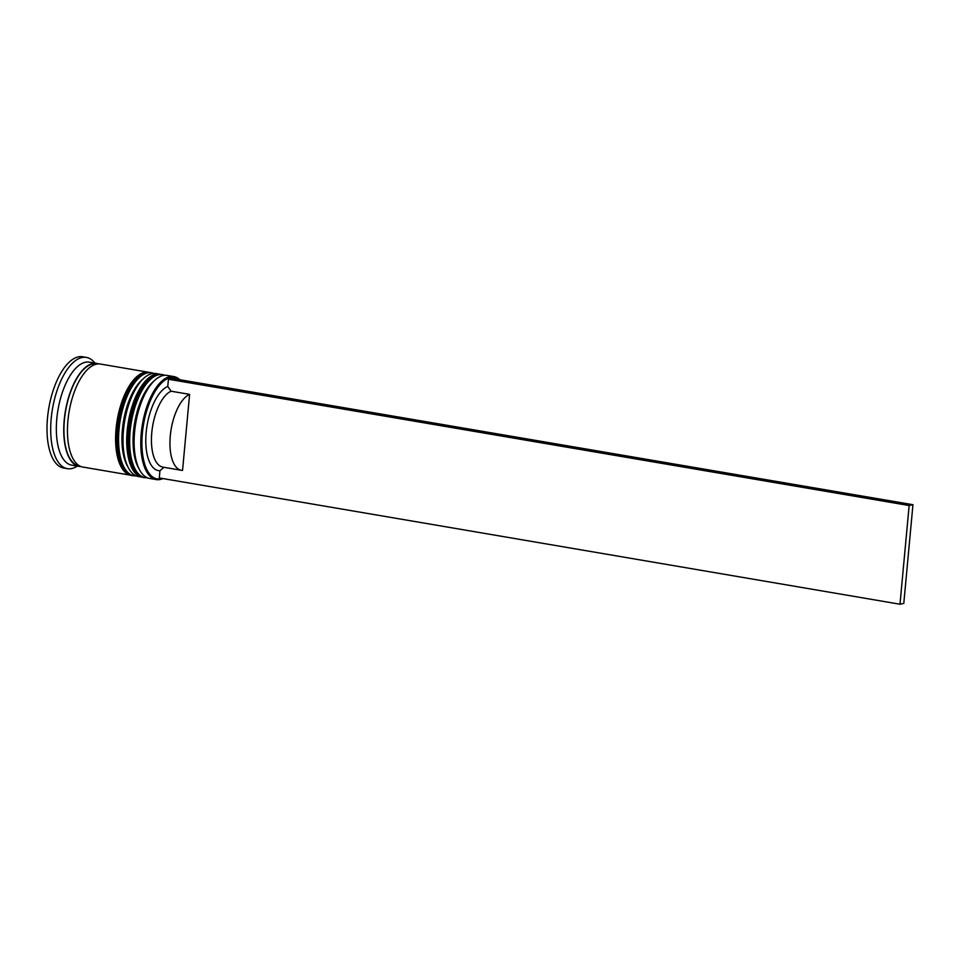 <?xml version="1.0" encoding="UTF-8"?>
<svg xmlns="http://www.w3.org/2000/svg" width="961" height="961" viewBox="0 0 961 961"><rect width="100%" height="100%" fill="white"/><g stroke="black" fill="none" stroke-linecap="round" stroke-linejoin="round"><path stroke-width="1.44" d="M179.106 379.607A51.413 22.535 99.7 0 0 170.445 377.613A51.413 22.535 99.7 0 0 142.384 433.171A51.413 22.535 99.7 0 0 161.064 478.77A51.413 22.535 99.7 0 0 162.265 478.446M162.95 478.566A52.254 22.908 -80.3 0 1 160.247 479.467A52.254 22.908 -80.3 0 1 156.235 479.575A52.254 22.908 -80.3 0 1 141.76 428.678A52.254 22.908 -80.3 0 1 169.785 376.664A52.254 22.908 -80.3 0 1 173.797 376.556A52.254 22.908 -80.3 0 1 179.803 379.727M173.797 376.556L167.13 375.415A52.254 22.908 99.7 0 0 163.118 375.523A52.254 22.908 99.7 0 0 154.997 380.088A52.254 22.908 99.7 0 0 135.765 423.08A52.254 22.908 99.7 0 0 139.669 470.013A52.254 22.908 99.7 0 0 149.568 478.434L156.235 479.575M159.718 374.153L156.018 373.529A52.254 22.908 99.7 0 0 152.006 373.625A52.254 22.908 99.7 0 0 143.886 378.19A52.254 22.908 99.7 0 0 124.654 421.182A52.254 22.908 99.7 0 0 128.558 468.127A52.254 22.908 99.7 0 0 138.456 476.536L142.156 477.173A52.254 22.908 -80.3 0 1 127.681 426.276A52.254 22.908 -80.3 0 1 155.706 374.261A52.254 22.908 -80.3 0 1 159.718 374.153A52.254 22.908 -80.3 0 1 160.775 374.394M81.072 466.578A52.254 22.908 -80.3 0 1 79.198 466.433L71.787 465.172A52.254 22.908 -80.3 0 1 57.312 414.275A52.254 22.908 -80.3 0 1 85.337 362.261A52.254 22.908 -80.3 0 1 89.349 362.165L96.761 363.426A52.254 22.908 -80.3 0 1 98.587 363.907M77.3 466.109A56.435 24.734 -80.3 0 1 71.715 468.548A56.435 24.734 -80.3 0 1 67.378 468.668A56.435 24.734 -80.3 0 1 51.75 413.698A56.435 24.734 -80.3 0 1 82.021 357.516A56.435 24.734 -80.3 0 1 86.346 357.408A56.435 24.734 -80.3 0 1 94.863 363.102M132.113 475.407A52.254 22.908 -80.3 0 1 131.044 475.275A52.254 22.908 -80.3 0 1 116.569 424.378A52.254 22.908 -80.3 0 1 144.594 372.363A52.254 22.908 -80.3 0 1 148.607 372.267A52.254 22.908 -80.3 0 1 149.664 372.496M131.044 475.275L82.898 467.07A52.254 22.908 -80.3 0 1 68.423 416.173A52.254 22.908 -80.3 0 1 96.448 364.159A52.254 22.908 -80.3 0 1 100.461 364.051L148.607 372.267M79.198 466.433A52.254 22.908 -80.3 0 1 64.723 415.536A52.254 22.908 -80.3 0 1 92.749 363.522A52.254 22.908 -80.3 0 1 96.761 363.426M67.378 468.668L63.678 468.031A56.435 24.734 -80.3 0 1 48.05 413.062A56.435 24.734 -80.3 0 1 78.309 356.891A56.435 24.734 -80.3 0 1 82.646 356.771L86.346 357.408M172.235 378.442L168.427 379.247L909.154 505.534L899.989 604.229L903.796 603.412L912.95 504.717L172.235 378.442M899.989 604.229L159.274 477.941L159.946 470.746A43.053 18.872 -80.3 0 1 146.18 432.366A43.053 18.872 -80.3 0 1 167.767 386.442L168.427 379.247M128.558 468.127L127.236 465.677A49.744 21.803 -80.3 0 1 123.513 420.99A49.744 21.803 -80.3 0 1 141.832 380.063L143.886 378.19M143.225 477.293A52.254 22.908 -80.3 0 1 142.156 477.173M139.669 470.013L138.336 467.575A49.744 21.803 -80.3 0 1 134.624 422.888A49.744 21.803 -80.3 0 1 152.943 381.949L154.997 380.088M159.946 470.746L164.031 467.25M181.437 470.301A38.872 17.046 -80.3 0 1 170.421 434.504A38.872 17.046 -80.3 0 1 189.605 394.358L182.542 470.409A38.872 17.046 -80.3 0 1 181.437 470.301L162.926 467.142A38.872 17.046 -80.3 0 1 151.91 431.345A38.872 17.046 -80.3 0 1 171.082 391.199L167.767 386.442M189.605 394.358L171.082 391.199M909.154 505.534L912.95 504.717M158.673 374.766A52.254 22.908 -80.3 0 1 162.685 374.658L161.941 374.538A52.254 22.908 99.7 0 0 157.928 374.646A52.254 22.908 99.7 0 0 129.903 426.648A52.254 22.908 99.7 0 0 144.378 477.557L145.123 477.677A52.254 22.908 -80.3 0 1 130.648 426.78A52.254 22.908 -80.3 0 1 158.673 374.766M153.964 381.073A49.744 21.803 99.7 0 0 134.624 422.888A49.744 21.803 99.7 0 0 139.009 468.74M147.562 372.868A52.254 22.908 -80.3 0 1 151.574 372.772L150.829 372.64A52.254 22.908 99.7 0 0 146.817 372.748A52.254 22.908 99.7 0 0 118.792 424.762A52.254 22.908 99.7 0 0 133.267 475.659L134.011 475.779A52.254 22.908 -80.3 0 1 119.536 424.882A52.254 22.908 -80.3 0 1 147.562 372.868M142.853 379.175A49.744 21.803 99.7 0 0 123.513 420.99A49.744 21.803 99.7 0 0 127.897 466.842M80.027 466.121A51.834 22.728 -80.3 0 1 64.795 416.401A51.834 22.728 -80.3 0 1 92.712 363.943A51.834 22.728 -80.3 0 1 97.433 363.991M164.968 375.283L162.685 374.658M144.378 477.557C140.618 478.422 131.393 468.776 130.264 461.088C127.092 449.904 126.744 436.774 129.23 421.711C134.48 395.199 143.79 379.511 157.184 374.658L161.941 374.538M147.477 477.845L145.123 477.677M153.856 373.397L151.574 372.772M133.267 475.659C129.507 476.524 120.293 466.878 119.152 459.19C115.981 448.006 115.632 434.889 118.119 419.813C123.368 393.301 132.678 377.613 146.072 372.76L150.829 372.64M136.366 475.947L134.011 475.779"/></g></svg>
